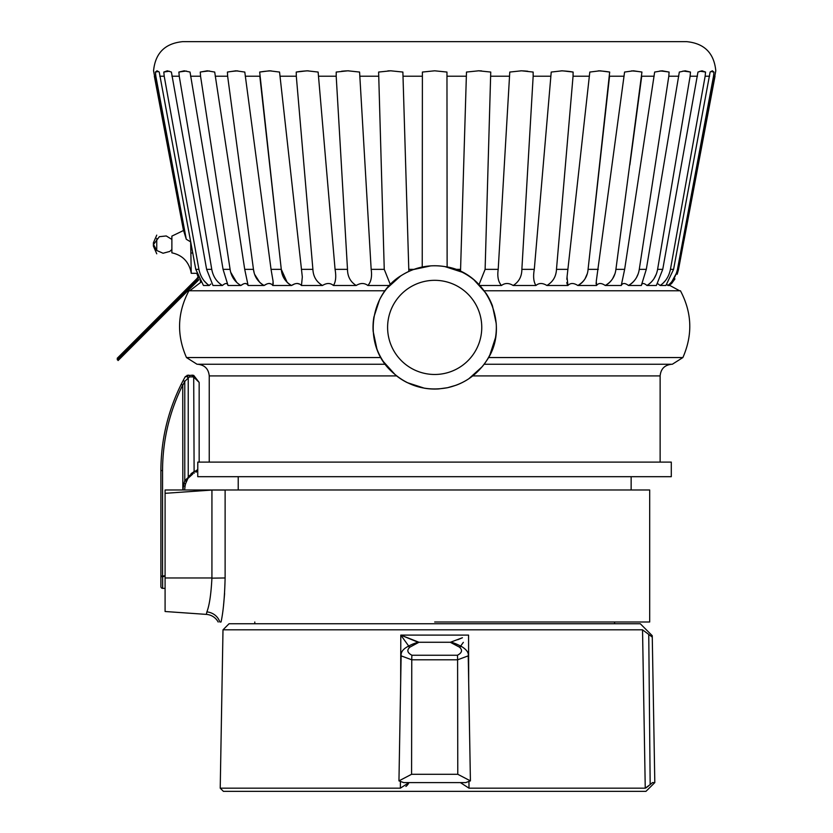 <?xml version="1.0" encoding="UTF-8"?>
<svg xmlns="http://www.w3.org/2000/svg" width="833" height="833" viewBox="0 0 833 833"><rect width="100%" height="100%" fill="white"/><g stroke="black" fill="none" stroke-linecap="round" stroke-linejoin="round"><path stroke-width="1.25" d="M434.68 622.001L649.688 622.001L434.68 622.001M649.688 622.001L649.688 489.981L165.09 489.981L165.09 611.505L206.355 614.39L206.876 611.901A14.578 13.557 11.9 0 1 219.808 622.001L221.037 622.001C223.275 611.922 224.639 597.24 225.118 577.967L211.926 578.144M218.236 622.001L218.163 622.001A14.578 14.578 0 0 0 206.355 614.39M223.536 605.372L224.608 593.481M225.118 577.977L225.118 490.043L211.926 490.043L165.09 493.323M206.876 611.901C209.416 605.383 211.103 594.064 211.926 577.967L165.09 577.967M211.936 489.981L211.926 577.967M197.744 470.541L197.744 476.684L671.294 476.684L671.294 462.107L197.785 462.107L197.765 470.51L195.963 472.259L197.765 470.51M488.471 357.555L682.883 357.555L672.325 364.25L484.119 364.25L671.794 364.25C664.703 364.937 660.819 368.832 660.132 375.912L472.748 375.912M396.623 375.912L209.239 375.912C208.542 368.832 204.658 364.937 197.567 364.25L385.231 364.25M380.889 357.555L186.477 357.555C176.523 334.897 177.335 312.635 188.924 290.769L385.085 290.769M484.275 290.769L680.436 290.769C692.025 312.635 692.837 334.897 682.883 357.555M227.982 285.271L223.057 269.351L190.039 72.055L184.208 70.805L178.887 72.055L179.241 76.22L211.759 269.351L206.615 269.351L212.998 285.49L222.432 285.49C225.462 282.856 227.315 282.856 228.013 285.49L240.893 285.49C244.35 282.856 246.755 282.856 248.109 285.49L264.113 285.49C267.934 282.856 270.829 282.856 272.797 285.49L291.54 285.49L294.32 284.063M297.079 283.428L299.588 284.084M254.148 272.745L253.461 269.351C254.325 276.504 257.876 281.887 264.113 285.49L266.685 284.063M269.142 283.428L271.266 284.063M248.109 285.49L244.715 269.351L214.706 72.055L207.25 70.805L200.274 72.055L200.555 76.22L230.095 269.351C231.199 276.504 234.802 281.887 240.893 285.49L243.142 284.084M245.298 283.428L247.026 284.084M210.811 284.063L209.208 285.49L203.45 285.49L195.776 269.351L159.238 72.055L157.021 70.805L155.396 72.055L155.844 76.22L186.269 239.248L183.354 229.752L183.583 230.46L171.879 236.114L171.879 252.826C182.011 255.054 188.341 261.198 190.861 271.266L191.246 273.307L196.775 273.307L198.108 276.848A11.662 11.662 180 0 1 196.255 279.274L117.203 358.305L118.078 360.554L198.004 280.638A11.662 11.662 180 0 0 199.254 279.17M389.459 285.49L367.874 285.49C364.385 282.856 360.491 282.856 356.201 285.49L333.429 285.49C330.368 282.856 326.723 282.856 322.486 285.49L301.473 285.49C298.922 282.856 295.611 282.856 291.54 285.49C285.303 281.887 281.887 276.504 281.283 269.351L271.048 269.351L244.798 72.055L235.895 70.805L227.419 72.055L227.638 76.22L253.461 269.351L244.715 269.351M479.902 285.49L501.487 285.49C504.965 282.856 508.859 282.856 513.159 285.49L535.942 285.49C538.982 282.856 542.627 282.856 546.875 285.49L567.898 285.49C570.418 282.856 573.729 282.856 577.821 285.49L596.563 285.49C598.521 282.856 601.416 282.856 605.247 285.49L621.262 285.49C622.595 282.856 625 282.856 628.478 285.49L641.358 285.49C642.035 282.866 643.899 282.866 646.929 285.49L656.362 285.49L662.745 269.351L657.601 269.351L690.12 76.22L690.474 72.055L685.163 70.805L679.322 72.055L646.304 269.351L641.389 285.271M662.058 284.095L660.153 285.49L657.424 283.439M670.44 269.351C668.941 276.504 665.505 281.887 660.153 285.49L665.911 285.49L673.585 269.351L670.44 269.351L705.145 76.22L705.551 72.055L702.042 70.805L697.96 72.055L662.745 269.351M669.17 284.386L667.827 285.49L666.827 284.282M677.468 269.351C675.823 276.504 672.616 281.887 667.827 285.49L669.763 285.49L678.531 269.351L677.468 269.351L713.517 76.22L713.964 72.055L712.34 70.805L710.122 72.055L673.585 269.351M671.336 283.876L674.969 278.888M677.167 274.255L678.416 269.913M665.432 280.627L662.745 283.501M656.289 274.172L653.999 278.68M652.572 280.648L650.792 282.585M650.521 282.835L649.324 283.866M649.032 284.095L646.929 285.49C652.718 281.887 656.279 276.504 657.601 269.351M638.057 274.109L636.506 277.514M634.361 280.669L632.476 282.658M632.278 282.835L630.904 283.97M630.748 284.074L628.478 285.49C634.569 281.887 638.161 276.504 639.275 269.351L668.805 76.22L669.086 72.055L662.11 70.805L654.655 72.055L624.646 269.351L621.262 285.49M614.796 274.119L612.63 278.701M611.235 280.669L609.371 282.658M609.173 282.835L607.694 284.022M607.621 284.074L605.247 285.49C611.484 281.887 615.035 276.504 615.91 269.351L641.941 72.055L633.465 70.805L624.573 72.055L596.282 281.262L596.563 285.49M596.168 284.126L596.147 282.626M587.109 274.067L585.068 278.743M584.87 279.086L583.798 280.627M583.766 280.669L581.965 282.658M581.684 282.908L580.278 284.043M580.237 284.074L577.821 285.49C584.058 281.887 587.473 276.504 588.077 269.351L609.683 72.055L599.916 70.805L589.806 72.055L567.044 276.941L567.898 285.49M567.158 284.188L566.815 282.512M566.825 279.284L567.086 276.566M289.332 284.209L287.375 282.626M287.26 282.522L281.283 269.351L259.823 76.22L245.266 76.22M272.797 285.49L273.078 281.262L273.182 284.209M261.937 284.209L259.958 282.626M259.823 282.502L254.679 274.432M236.884 282.658L230.731 272.329M207.448 284.209L204.147 280.888M200.191 280.815L201.024 282.127L189.757 290.769M206.615 269.351L171.4 72.055L167.318 70.805L163.809 72.055L164.216 76.22L198.92 269.351C200.43 276.504 203.856 281.887 209.208 285.49M211.759 269.351C213.081 276.504 216.642 281.887 222.432 285.49M273.078 281.262L271.048 269.351M301.473 285.49L302.317 276.941L279.555 72.055L269.444 70.805L259.677 72.055L278.097 240.706M333.429 285.49C335.782 281.887 336.324 276.504 335.064 269.351L318.133 72.055L307.054 70.805L296.246 72.055L296.309 76.22L312.896 269.351C313.218 276.504 316.415 281.887 322.486 285.49M367.874 285.49C371.101 281.887 372.205 276.504 371.164 269.351L359.585 72.055L347.809 70.805L336.22 72.055L336.199 76.22L347.496 269.351C347.538 276.504 350.443 281.887 356.201 285.49M408.847 271.412L402.88 72.055L390.708 70.805L378.619 72.055L384.252 269.351L390.323 284.574M479.037 284.574L485.118 269.351L490.741 72.055L478.663 70.805L466.48 72.055L460.514 271.412M513.159 285.49C518.928 281.887 521.822 276.504 521.864 269.351L533.162 76.22L533.141 72.055L521.552 70.805L509.775 72.055L498.207 269.351C497.166 276.504 498.259 281.887 501.487 285.49M546.875 285.49C552.945 281.887 556.142 276.504 556.475 269.351L573.052 76.22L573.114 72.055L562.306 70.805L551.227 72.055L534.297 269.351C533.037 276.504 533.578 281.887 535.942 285.49M155.844 76.22L154.344 76.22L183.354 229.752L153.564 70.805C155.292 53.093 165.007 43.378 182.719 41.65L686.642 41.65C704.354 43.378 714.068 53.093 715.797 70.805L678.531 269.351M683.945 240.706L715.016 76.22L713.517 76.22M710.83 71.523L713.964 72.055M700.001 71.232A14.578 0.833 -169.8 0 1 705.551 72.055M682.956 71.055A14.578 1.229 -170.5 0 1 690.474 72.055M659.965 70.961A14.578 1.593 -171.3 0 1 669.086 72.055M631.518 70.899A14.578 1.916 -172.4 0 1 641.941 72.055M598.271 70.857A14.578 2.187 -173.7 0 1 609.683 72.055M561.015 70.836A14.578 2.405 -175.1 0 1 572.427 71.93M520.667 70.815A14.578 2.572 -176.7 0 1 527.81 71.253M478.215 70.805A14.578 2.666 -178.3 0 1 481.589 70.909M447.123 267.008L446.967 72.055L434.68 70.805L422.393 72.055L422.237 267.008M387.803 70.909A14.578 2.666 178.3 0 1 391.156 70.805M341.551 71.253A14.578 2.572 176.7 0 1 348.694 70.815M296.933 71.93A14.578 2.405 175.1 0 1 308.345 70.836M259.677 72.055A14.578 2.187 173.7 0 1 271.1 70.857M227.419 72.055A14.578 1.916 172.4 0 1 237.842 70.899M200.274 72.055A14.578 1.593 171.3 0 1 209.395 70.961M178.887 72.055A14.578 1.229 170.5 0 1 186.405 71.055M163.809 72.055A14.578 0.833 169.8 0 1 169.359 71.232M190.663 241.903L186.269 239.248M155.396 72.055L158.53 71.523M206.938 240.706L206.043 235.395M191.569 149.44L179.241 76.22L171.921 76.22M225.712 240.706L224.9 235.395M211.759 149.44L200.555 76.22L190.559 76.22M249.629 240.706L248.921 235.395M237.426 149.44L227.638 76.22L215.216 76.22M624.094 76.22L609.537 76.22L591.263 240.706M654.155 76.22L641.722 76.22L629.852 165.007M678.801 76.22L668.805 76.22L655.227 165.007M697.44 76.22L690.12 76.22L675.167 165.007M182.719 41.65L194.662 41.65M198.452 277.587A11.662 11.662 0 0 1 196.255 280.638L117.203 359.679M190.663 241.955L191.246 273.307M191.246 253.003L192.725 253.003M156.75 250.494L156.75 238.446M407.275 382.639L424.361 388.188A61.652 61.652 0 0 0 438.564 388.938L447.488 387.72L456.14 385.21A61.652 61.652 0 0 0 468.812 378.755L482.161 366.739A61.652 61.652 0 0 0 489.919 354.806L495.468 337.719A61.652 61.652 0 0 0 496.218 323.516L492.48 305.95A61.652 61.652 0 0 0 486.024 293.268L474.008 279.919A61.652 61.652 0 0 0 462.086 272.172L444.999 266.622A61.652 61.652 0 0 0 430.796 265.873L413.22 269.6A61.652 61.652 0 0 0 400.548 276.056L387.199 288.072A61.652 61.652 0 0 0 379.452 300.005L373.892 317.081A61.652 61.652 0 0 0 373.142 331.295L376.88 348.86A61.652 61.652 0 0 0 383.336 361.532L395.352 374.892A61.652 61.652 0 0 0 407.275 382.639M188.581 476.82L193.693 471.79L196.036 470.78L195.984 472.249L196.036 470.78L197.785 469.468M199.16 462.107L199.16 382.43L193.693 377.068L192.579 376.891A1.749 0.708 -90 0 0 191.871 375.142L193.693 375.371L199.16 382.43L193.693 375.371L186.998 375.35M192.465 472.655A1.749 0.646 -119.6 0 1 192.6 474.175L187.904 478.423L185.53 483.869L187.206 479.506M185.53 483.869L185.041 486.212L185.53 483.869L183.916 483.515L184.77 480.693L188.227 477.413L188.227 378.047L184.77 381.379L183.135 380.556L184.593 377.838M185.041 486.212L183.416 485.91L182.979 489.981L183.416 485.91L185.041 486.212L184.634 489.981M192.402 472.696L190.892 473.956M189.507 475.508L188.602 476.799M188.3 377.87L188.227 378.047A1.749 1.749 0 0 0 184.947 377.203L188.237 375.142A1.749 1.406 -90 0 1 189.643 376.891L188.3 377.87A1.749 1.676 -151.1 0 0 185.041 377.026M182.823 489.981L182.739 384.971C169.38 411.929 162.654 440.459 162.55 470.551L162.55 576.061L165.09 575.697M165.09 576.301L162.643 576.686A1.749 0.625 180 0 1 160.894 576.061L162.55 576.061L162.643 576.686L162.643 588.358A1.749 1.749 180 0 1 160.894 586.609L160.894 470.551C160.998 440.199 167.787 411.419 181.25 384.221L183.135 380.556L181.25 384.221C167.787 411.419 160.998 440.199 160.894 470.551L162.55 470.551M194.12 473.311L193.693 375.371M187.998 478.298L187.914 478.413A1.749 1.749 0 0 0 188.227 477.413M186.3 481.349L184.77 480.693L183.416 485.91M184.77 480.693L184.77 381.379L183.135 380.556M182.739 384.971L181.25 384.221M460.389 782.604L468.989 788.174L645.252 788.174L650.167 784.592L648.751 634.434L652.27 637.12L652.249 635.704L640.296 623.75L229.065 623.75L222.994 629.821L220.224 788.174L400.371 788.174L408.982 782.604L407.743 784.665M648.751 634.434L642.535 629.821L222.994 629.821M463.346 642.358L460.607 646.127M417.239 641.899L400.798 635.1L408.753 646.127L400.798 635.1L418.957 642.264L450.403 642.264L462.419 637.745M407.212 785.29L405.91 786.435M411.585 774.284L398.955 780.885L403.713 782.604L465.657 782.604L470.416 780.885L457.775 774.284L411.585 774.284L411.762 659.809L401.131 655.863L398.955 780.885M450.278 642.264L450.247 642.264C452.257 642.212 456.172 643.711 461.982 646.762A7.289 3.842 114.1 0 0 461.982 646.762C466.761 649.855 468.844 652.885 468.229 655.863L457.598 659.809L411.762 659.809A7.289 0.656 -90 0 1 411.919 655.248L457.452 655.248C462.117 652.749 462.763 650.032 459.379 647.095L450.247 642.264L418.957 642.264L409.982 647.095C406.608 650.032 407.243 652.749 411.919 655.248M652.27 637.12L654.811 782.604L652.489 782.604L650.167 784.592M648.563 785.967L645.908 787.924M220.224 788.174L223.4 791.35L645.96 791.35L654.811 782.604M451.392 642.628L453.329 643.649M454.703 644.44L455.703 645.023M449.997 642.264L418.957 642.264A7.289 7.143 -90 0 0 417.291 642.462M462.148 637.859L457.754 639.723M452.059 642.462A7.289 7.143 -90 0 0 450.403 642.264M461.982 646.762A7.289 3.842 114.1 0 0 459.379 647.095M401.131 655.863L401.131 655.863C400.735 652.374 402.818 649.344 407.379 646.762L407.379 646.762A7.289 3.842 65.9 0 1 409.982 647.095M459.608 782.604L409.753 782.604M198.92 269.351L195.776 269.351M230.095 269.351L223.057 269.351M312.896 269.351L301.411 269.351M347.496 269.351L335.064 269.351M384.252 269.351L371.164 269.351M413.897 269.351L408.826 269.351M460.545 269.351L455.474 269.351M498.207 269.351L485.118 269.351M534.297 269.351L521.864 269.351M567.95 269.351L556.475 269.351M598.313 269.351L588.077 269.351M624.646 269.351L615.91 269.351M646.304 269.351L639.275 269.351M466.22 76.22L447.144 76.22M509.452 76.22L490.845 76.22M550.842 76.22L533.162 76.22M589.379 76.22L573.052 76.22M709.612 76.22L705.145 76.22M164.216 76.22L159.749 76.22M296.309 76.22L279.992 76.22M336.199 76.22L318.518 76.22M378.515 76.22L359.908 76.22M422.216 76.22L403.141 76.22M196.255 280.638L196.255 279.274M444.458 373.455A47.085 47.085 0 0 0 469.677 295.902A47.085 47.085 0 0 0 389.906 312.844A47.085 47.085 0 0 0 444.458 373.455M192.579 376.891L189.643 376.891M184.77 381.379L182.823 385.19M188.091 378.172A1.749 1.52 -151.1 0 0 184.874 377.318M162.643 588.358L165.09 588.358L162.643 588.358A1.749 1.749 0 0 1 160.894 586.609M645.252 788.174L642.535 629.821M400.371 788.174L400.392 782.302M400.663 682.477L400.798 635.1L468.562 635.1L468.698 682.477M468.989 788.174L468.969 782.302M457.775 774.284L457.598 659.809A7.289 0.656 -90 0 0 457.452 655.248M254.783 622.001L254.783 623.75M614.587 622.001L614.587 623.75M238.217 476.684L238.217 489.981M631.143 476.684L631.143 489.981M660.132 462.107L660.132 375.912M209.239 462.107L209.239 375.912M186.477 357.555L197.036 364.25M669.815 285.448L679.603 290.769M153.397 246.12L153.397 242.819L153.397 246.12L156.75 253.805M156.75 235.135L153.397 242.819L153.522 244.475L156.708 250.462L163.06 253.242L169.765 251.441L171.879 249.525M171.879 239.425L166.246 235.947L159.353 236.687L153.522 244.475M447.488 387.72C463.991 383.961 476.955 375.048 486.389 360.991C511.118 326.192 487.336 271.985 444.978 266.612C429.693 264.207 415.438 266.997 402.204 274.994C369.175 293.924 363.073 344.258 390.615 370.539C406.639 385.971 425.601 391.697 447.488 387.72M468.229 655.863L470.416 780.885M407.379 646.762C412.002 644.159 415.917 642.66 419.114 642.264"/></g></svg>
